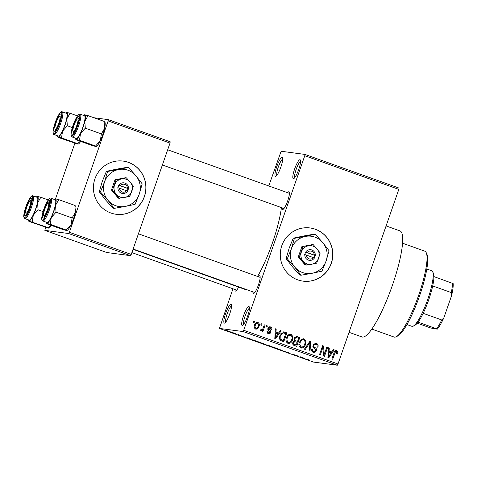 <?xml version="1.0" encoding="UTF-8"?>
<svg xmlns="http://www.w3.org/2000/svg" width="477" height="477" viewBox="0 0 477 477"><rect width="100%" height="100%" fill="white"/><g stroke="black" fill="none" stroke-linecap="round" stroke-linejoin="round"><path stroke-width="0.72" d="M242.256 325.493A10.059 2.003 109.7 0 1 243.532 315.732A10.059 2.003 109.7 0 1 248.869 306.508A10.059 2.003 109.7 0 1 249.262 306.866A10.059 2.003 109.7 0 1 247.45 316.674A10.059 2.003 109.7 0 1 242.626 325.409A10.059 2.003 109.7 0 1 242.256 325.493M249.435 308.249A8.717 1.735 -70.3 0 0 245.166 315.857A8.717 1.735 -70.3 0 0 243.64 324.455M293.373 178.702A10.059 2.003 109.7 0 1 294.649 168.941A10.059 2.003 109.7 0 1 299.985 159.717A10.059 2.003 109.7 0 1 300.385 160.075A10.059 2.003 109.7 0 1 298.566 169.884A10.059 2.003 109.7 0 1 293.749 178.619A10.059 2.003 109.7 0 1 293.373 178.702M300.558 161.459A8.717 1.735 -70.3 0 0 296.283 169.067A8.717 1.735 -70.3 0 0 294.756 177.659M275.515 176.329A10.059 2.003 109.7 0 1 276.791 166.568A10.059 2.003 109.7 0 1 282.128 157.344A10.059 2.003 109.7 0 1 282.521 157.702A10.059 2.003 109.7 0 1 280.709 167.51A10.059 2.003 109.7 0 1 275.885 176.246A10.059 2.003 109.7 0 1 275.515 176.329M282.694 159.085A8.717 1.735 -70.3 0 0 278.425 166.694A8.717 1.735 -70.3 0 0 276.898 175.286M224.399 323.12A10.059 2.003 109.7 0 1 225.675 313.359A10.059 2.003 109.7 0 1 231.005 304.135A10.059 2.003 109.7 0 1 231.405 304.493A10.059 2.003 109.7 0 1 229.586 314.301A10.059 2.003 109.7 0 1 224.768 323.036A10.059 2.003 109.7 0 1 224.399 323.12M231.578 305.876A8.717 1.735 -70.3 0 0 227.302 313.484A8.717 1.735 -70.3 0 0 225.782 322.082M315.357 229.24A26.825 26.259 97.6 0 0 310.074 227.958A26.825 26.259 97.6 0 0 281.013 248.356A26.825 26.259 97.6 0 0 297.731 279.856A26.825 26.259 97.6 0 0 303.008 281.138A26.825 26.259 97.6 0 0 332.07 260.74A26.825 26.259 97.6 0 0 315.357 229.24M302.955 281.132A26.825 26.259 97.6 0 0 331.968 260.698A26.825 26.259 97.6 0 0 315.249 229.228A26.825 26.259 97.6 0 0 310.02 227.952M287.607 192.696A9.391 1.872 109.7 0 1 288.889 191.742A9.391 1.872 109.7 0 1 289.259 192.07A9.391 1.872 109.7 0 1 287.565 201.228A9.391 1.872 109.7 0 1 283.07 209.385A9.391 1.872 109.7 0 1 282.724 209.457A9.391 1.872 109.7 0 1 282.187 207.853M258.349 276.726A9.391 1.872 109.7 0 1 259.631 275.766A9.391 1.872 109.7 0 1 260.001 276.1A9.391 1.872 109.7 0 1 258.307 285.258A9.391 1.872 109.7 0 1 253.806 293.409A9.391 1.872 109.7 0 1 253.46 293.486A9.391 1.872 109.7 0 1 252.929 291.876M238.572 287.094A9.391 1.872 109.7 0 1 235.835 291.018A9.391 1.872 109.7 0 1 235.489 291.095A9.391 1.872 109.7 0 1 234.958 289.491M386.09 225.925L399.964 230.892A56.328 11.221 109.7 0 1 391.951 286.57A56.328 11.221 109.7 0 1 362.478 337.072A56.328 11.221 109.7 0 1 362.007 336.959L349.039 332.32M281.406 207.573A50.961 10.154 109.7 0 1 257.586 276.451M246.227 289.479A50.961 10.154 109.7 0 1 245.446 289.503A50.961 10.154 109.7 0 1 245.023 289.402L133.017 249.328M128.504 162.383A26.825 26.259 97.6 0 0 123.221 161.101A26.825 26.259 97.6 0 0 94.16 181.498A26.825 26.259 97.6 0 0 110.873 212.998A26.825 26.259 97.6 0 0 116.155 214.28A26.825 26.259 97.6 0 0 145.217 193.883A26.825 26.259 97.6 0 0 128.504 162.383M116.102 214.268A26.825 26.259 97.6 0 0 145.115 193.841A26.825 26.259 97.6 0 0 128.391 162.365A26.825 26.259 97.6 0 0 123.167 161.095M115.404 193.167L114.611 193.757M260.764 324.98L261.205 323.716L261.992 323.996L261.551 325.26L260.764 324.98M260.901 329.84L262.583 329.446L264.353 324.843L265.14 325.123L262.899 331.563L262.111 331.282L262.469 330.257L261.128 331.062L260.502 330.448L261.044 329.607L261.706 329.959L260.627 329.816M266.16 326.912L266.601 325.648L267.388 325.928L266.947 327.192L266.16 326.912M270.197 327.836L268.784 328.456L269.433 329.744C270.525 330.364 270.942 331.253 270.697 332.421C270.232 333.554 269.427 333.954 268.283 333.62C267.186 333.149 266.792 332.32 267.096 331.127L267.925 331.294L268.575 332.69L269.863 332.266L269.022 330.955C267.961 330.352 267.597 329.476 267.943 328.337C268.426 327.067 269.302 326.602 270.572 326.936C271.711 327.478 272.111 328.397 271.771 329.696L270.942 329.529L270.197 327.836L268.265 327.681M270.071 326.811L269.606 326.811M268.778 333.745L268.283 333.62M268.575 332.69L267.49 332.547L268.575 332.69M278.687 332.946L280.285 330.543L281.114 330.835L275.634 338.837L274.806 338.545L275.378 328.784L276.201 329.082L275.962 331.968L278.687 332.946L275.193 331.938M289.944 334.115L291.053 334.264L292.83 336.464L292.55 339.779C291.846 342.355 290.29 343.541 287.881 343.351C285.926 342.003 285.449 340.119 286.438 337.716L288.329 334.812L291.053 334.264L290.487 334.127M288.424 343.488L287.881 343.351M302.883 338.742L303.992 338.897L305.769 341.091L305.489 344.406C304.785 346.982 303.229 348.174 300.82 347.983C298.864 346.63 298.381 344.752 299.371 342.343L301.267 339.439L303.992 338.897L303.426 338.753M301.363 348.115L300.82 347.983M336.428 351.662L335.349 352.032L332.702 359.259L331.914 358.978L334.007 352.962C334.377 351.281 335.313 350.506 336.822 350.643L337.841 351.71L337.567 354.012L336.738 353.845L336.428 351.662L335.14 351.471M336.416 350.541L336.035 350.535M243.962 330.352L338.008 364.005L337.299 365.233L243.252 331.581L304.773 155.723L304.946 154.417L281.132 151.257L268.766 185.952M338.008 364.005L398.82 189.375L304.773 155.723M331.783 351.943L333.387 349.54L334.21 349.838L328.731 357.839L327.902 357.541L328.474 347.787L329.297 348.079L329.058 350.971L331.783 351.943L328.289 350.935M324.318 354.268L326.787 347.178L327.574 347.465L324.491 356.319L323.65 356.021L322.804 347.727L320.329 354.834L319.542 354.548L322.625 345.694L323.472 345.992L324.318 354.268L323.46 354.155M315.911 344.322L313.788 345.27C313.645 346.344 314.104 347.137 315.166 347.65C316.382 348.407 316.794 349.462 316.406 350.828L313.902 352.598L313.323 352.455C311.845 351.752 311.362 350.589 311.875 348.961L312.697 349.128C312.363 350.207 312.679 350.965 313.657 351.412L315.631 350.517L315.696 349.528L313.455 347.542L312.995 345.008L315.691 343.154L316.346 343.315C317.98 344.114 318.505 345.42 317.909 347.238L317.086 347.071C317.455 345.795 317.062 344.877 315.911 344.322L313.365 344.257M313.657 351.412L312.578 351.269L313.657 351.412M304.427 349.14L309.984 341.168L310.76 341.443L310.008 351.138L309.191 350.845L310.056 342.361L305.256 349.438L304.427 349.14M294.047 338.39L296.563 336.446L299.789 337.519L296.706 346.38L294.255 345.503C292.902 344.954 292.443 343.953 292.866 342.498L294.363 340.948L294.047 338.39M280.005 335.474L283.785 331.873L286.85 332.892L283.767 341.747L280.369 340.351C279.337 338.867 279.212 337.245 280.005 335.474M254.545 325.028C255.034 323.126 256.161 322.255 257.926 322.41C259.375 323.394 259.715 324.765 258.957 326.53C258.456 328.397 257.341 329.249 255.6 329.082C254.163 328.122 253.812 326.769 254.545 325.028M257.502 322.309L257.073 322.297M256.018 329.19L255.6 329.082M253.335 322.321L253.776 321.057L254.563 321.337L254.122 322.601L253.335 322.321M243.252 331.581L219.438 328.42L232.961 288.776M304.946 154.417L398.993 188.069L398.82 189.375M232.675 332.606L233.462 332.886L232.675 332.606M238.071 334.538L238.858 334.818L238.071 334.538M251.755 339.433L248.296 338.622L246.847 337.68L251.755 339.433M264.473 344.042L258.498 342.063L264.634 344.132M277.405 348.675L271.437 346.69L277.572 348.759M288.955 352.891L284.191 351.346L289.026 352.783M304.857 358.436L300.564 357.327L299.944 356.677L304.857 358.436M219.438 328.42L313.484 362.067L337.299 365.233M308.577 359.897L304.576 358.758L308.714 359.813M298.256 356.075L299.043 356.355L297.147 356.104L294.506 354.816L292.198 354.333L298.256 356.075M281.454 350.064L282.664 350.923L281.668 350.19L277.089 348.925L281.454 350.064M268.819 345.539L271.258 346.409L269.362 346.159L265.23 344.573L268.819 345.539M256.012 340.96L258.319 341.782L256.429 341.532L252.077 339.761L256.012 340.96M240.014 335.456L243.503 336.577L240.003 335.45M235.823 333.733L232.806 332.952L235.823 333.733M229.377 331.42L226.456 330.537L229.377 331.42M68.652 233.527L69.362 232.299L131.235 254.438L130.525 255.666L68.652 233.527L44.838 230.361L45.601 227.362M55.535 198.826L74.859 143.333M131.235 254.438L170.015 143.076L108.142 120.937L108.309 119.638L93.838 117.718M108.309 119.638L170.182 141.776L170.015 143.076M69.362 232.299L108.142 120.937M44.838 230.361L106.711 252.506L130.525 255.666M300.695 356.945L300.564 357.327M301.834 357.655L303.122 357.988L301.834 357.655M281.985 350.249L281.853 350.631M272.254 346.874L276.934 348.466M275.247 347.834L272.123 347.035M276.749 348.586L275.229 347.876M266.065 344.799L268.795 345.908L266.023 344.788M259.315 342.242L264.002 343.839M262.308 343.202L259.19 342.403M263.817 343.953L262.29 343.249M252.893 339.946L255.863 341.282L257.312 341.472L252.732 339.898M247.599 337.949L247.468 338.324M248.738 338.658L250.026 338.992L248.738 338.658M227.29 330.734L230.23 331.736M229.175 331.348L227.177 330.704M230.069 331.831L229.163 331.39M335.742 350.5L336.756 351.567L337.841 351.71M336.756 351.567L336.822 351.954M335.343 351.519L334.264 351.889M334.449 351.913L335.349 352.032M333.274 349.713L334.21 349.838M331.604 351.919L330.984 352.825M328.319 356.713L327.92 357.303M328.462 347.971L329.297 348.079M328.295 350.869L329.058 350.971M329.524 355.198L331.157 352.885L328.969 352.104L328.581 356.748L329.524 355.198M327.955 356.665L328.581 356.748M328.23 352.002L328.969 352.104M326.727 347.351L327.574 347.465M324.08 354.238L323.609 355.603M321.957 347.62L322.804 347.727M322.559 345.873L323.472 345.992M322.428 346.254L322.577 347.697M315.154 343.136L316.346 343.315M315.261 343.172L317.038 345.318M312.948 345.157L313.788 345.27M312.858 346.451L315.41 349.098M315.553 350.714L316.406 350.828M315.023 351.334L313.347 352.461M311.857 349.015L312.697 349.128M311.719 350.637L312.578 351.269M309.877 341.329L310.76 341.443M309.645 341.657L309.597 342.295M309.233 342.247L310.056 342.361M304.749 340.96L305.769 341.091M304.636 344.299L305.489 344.406M303.223 346.552L300.838 347.989M302.907 338.753L304.684 340.948M299.067 345.926L300.093 346.797L301.178 346.946C303.026 347.071 304.207 346.129 304.702 344.114C305.447 342.331 305.089 340.936 303.634 339.934L302.144 339.69L300.492 340.214M300.093 346.797L301.178 346.946L299.789 344.776L298.924 344.656M299.312 342.54L300.152 342.653L299.789 344.776M303.634 339.934C301.828 339.803 300.665 340.709 300.152 342.653M296.05 336.434L299.789 337.519M298.703 337.376L298.423 338.193M297.32 341.347L296.98 342.337M296.038 345.032L295.698 346.016M293.886 340.053L297.559 341.377L298.638 338.276L296.116 337.495L294.834 338.664C294.524 339.767 294.911 340.489 296.002 340.822L297.559 341.377M295.036 337.352L296.348 337.507L294.458 337.531M292.741 343.839L296.277 345.062L297.201 342.414L294.864 341.675L293.707 342.635C293.433 343.673 293.832 344.316 294.905 344.573L296.277 345.062M293.784 341.532L295.013 341.687L293.373 341.604M292.86 342.522L293.707 342.635M294.923 340.679L296.002 340.822M293.993 338.551L294.834 338.664M291.811 336.327L292.83 336.464M291.697 339.666L292.55 339.779M290.284 341.92L287.905 343.357M289.974 334.121L291.745 336.321M286.128 341.299L287.154 342.17L288.239 342.313C290.094 342.444 291.268 341.496 291.769 339.481C292.508 337.698 292.151 336.309 290.696 335.301L289.205 335.057L287.553 335.587M287.154 342.17L288.239 342.313L286.85 340.143L285.985 340.029M286.373 337.913L287.214 338.02L286.85 340.143M290.696 335.301C288.889 335.176 287.732 336.082 287.214 338.02M283.255 331.855L284.542 332.064M283.463 331.92L286.85 332.892M285.771 332.749L285.484 333.566M283.105 340.399L282.76 341.389M279.6 338.95L280.864 339.791L283.338 340.435L285.705 333.644L283.565 332.952L281.853 333.721L280.786 335.772L280.881 339.356L283.338 340.435M283.565 332.952L281.239 333.113M280.864 339.791L281.949 339.934M279.802 339.213L280.881 339.356M279.945 335.659L280.786 335.772M280.893 333.59L281.853 333.721M280.172 330.716L281.114 330.835M278.508 332.922L277.888 333.822M275.223 337.716L274.818 338.3M275.366 328.969L276.201 329.082M275.199 331.867L275.962 331.968M276.427 336.202L278.061 333.888L275.867 333.101L275.479 337.746L276.427 336.202M274.859 337.662L275.479 337.746M275.128 333.006L275.867 333.101M269.553 326.817L270.745 328.2M267.943 328.343L268.784 328.456M267.794 328.981L268.784 329.112M267.704 328.969L269.738 331.569M269.845 332.308L270.697 332.421M269.392 332.749L268.211 333.59M267.084 331.181L267.925 331.294M267.019 332.248L267.49 332.547M266.542 325.815L267.388 325.928M264.294 325.01L265.14 325.123M262.433 329.637L262.231 330.221M260.728 330.782L261.384 330.108L262.469 330.257M261.146 323.883L261.992 323.996M256.954 322.315L258.129 323.722M258.105 326.417L258.957 326.53M257.109 327.937L255.481 329.035M254.313 327.627L255.94 328.17C257.115 328.176 257.854 327.538 258.164 326.256C258.725 325.034 258.534 324.056 257.58 323.323L255.338 323.418M254.861 328.027L255.94 328.17C254.992 327.437 254.796 326.465 255.356 325.248L254.509 325.135M257.58 323.323C256.411 323.323 255.666 323.966 255.356 325.248M253.716 321.224L254.563 321.337M371.827 329.076L394.085 337.042A45.601 9.081 -70.3 0 0 394.467 337.138A45.601 9.081 -70.3 0 0 396.143 336.768A45.601 9.081 -70.3 0 0 418.001 297.171A45.601 9.081 -70.3 0 0 426.229 252.697A45.601 9.081 -70.3 0 0 424.81 251.176L402.552 243.21M426.229 252.697L426.969 254.354A44.26 8.819 109.7 0 1 418.985 297.523A44.26 8.819 109.7 0 1 397.77 335.957L396.143 336.768M54.265 199.428A13.058 2.6 109.7 0 1 54.938 198.909A13.058 2.6 109.7 0 1 55.415 198.808A13.058 2.6 -70.3 0 1 55.553 205.265A13.058 2.6 109.7 0 1 53.764 211.472A13.058 2.6 109.7 0 1 51.266 217.584L56.036 212.193L55.553 205.265L58.802 199.672L55.415 198.808L55.761 199.273M48.076 209.606A9.391 1.872 109.7 0 1 43.437 218.138A9.391 1.872 109.7 0 1 44.283 209.099A9.391 1.872 109.7 0 1 49.632 200.823A9.391 1.872 109.7 0 1 48.076 209.606M53.561 211.448A12.068 2.403 -70.3 0 0 55.195 199.756L50.985 198.253A12.068 2.403 109.7 0 1 49.358 209.94A12.068 2.403 109.7 0 1 42.852 220.982L47.062 222.491A12.068 2.403 -70.3 0 0 53.561 211.448M75.217 205.891L74.877 205.426L75.354 212.354L72.105 217.947L56.036 212.193M74.877 205.426L58.802 199.672M72.105 217.947L71.061 224.673L66.297 230.063L50.222 224.309L51.266 217.584A13.058 2.6 109.7 0 1 46.841 223.439L50.222 224.309M66.637 230.528L66.297 230.063L66.637 230.528L63.256 229.658L47.181 223.904L46.841 223.439A13.058 2.6 109.7 0 1 46.323 222.98A13.058 2.6 109.7 0 1 46.132 222.157M47.181 223.904L46.841 223.439M75.503 205.843L75.73 206.35A13.058 2.6 109.7 0 1 75.354 212.354A13.058 2.6 109.7 0 1 71.061 224.673A13.058 2.6 109.7 0 1 67.12 230.421L66.911 230.528M43.705 215.431A6.708 1.336 -70.3 0 0 43.711 215.443A6.708 1.336 -70.3 0 0 46.943 211.096A6.708 1.336 -70.3 0 0 48.648 203.274A6.708 1.336 -70.3 0 0 48.135 203.077A6.708 1.336 -70.3 0 0 44.927 208.884A6.708 1.336 -70.3 0 0 43.705 215.431M44.468 217.13A8.049 1.604 109.7 0 1 44.456 217.107A8.049 1.604 109.7 0 1 44.45 217.095L43.711 215.443M48.135 203.077L49.763 202.266A8.049 1.604 109.7 0 1 49.793 202.254M73.643 131.497A6.708 1.336 -70.3 0 0 77.22 124.199A6.708 1.336 -70.3 0 0 77.393 119.053A6.708 1.336 -70.3 0 0 77.232 119.155A6.708 1.336 -70.3 0 0 74.078 125.165A6.708 1.336 -70.3 0 0 72.969 131.419A6.708 1.336 -70.3 0 0 73.643 131.497M77.393 119.053L79.027 118.242A8.049 1.604 109.7 0 1 79.051 118.23M73.726 133.107A8.049 1.604 109.7 0 1 73.714 133.077L72.969 131.419M30.003 200.793A6.708 1.336 -70.3 0 0 26.849 206.803A6.708 1.336 -70.3 0 0 25.74 213.052A6.708 1.336 -70.3 0 0 26.414 213.136A6.708 1.336 -70.3 0 0 29.985 205.837A6.708 1.336 -70.3 0 0 30.164 200.692A6.708 1.336 -70.3 0 0 30.003 200.793M26.497 214.745A8.049 1.604 109.7 0 1 26.485 214.716L25.74 213.052M30.164 200.692L31.798 199.881A8.049 1.604 109.7 0 1 31.822 199.869M59.941 116.859A6.708 1.336 -70.3 0 0 59.428 116.668A6.708 1.336 -70.3 0 0 56.22 122.47A6.708 1.336 -70.3 0 0 54.998 129.017A6.708 1.336 -70.3 0 0 55.004 129.028A6.708 1.336 -70.3 0 0 58.236 124.682A6.708 1.336 -70.3 0 0 59.941 116.859M59.428 116.668L61.056 115.851A8.049 1.604 109.7 0 1 61.086 115.839M406.929 324.545L411.884 326.316A29.508 5.879 -70.3 0 0 413.213 326.143A29.508 5.879 -70.3 0 0 427.774 299.329A29.508 5.879 -70.3 0 0 432.681 271.741A29.508 5.879 -70.3 0 0 431.763 270.757L426.814 268.986M432.681 271.741L433.426 273.399A28.167 5.611 109.7 0 1 433.921 276.588A28.167 5.611 109.7 0 1 432.699 285.938A28.167 5.611 109.7 0 1 428.74 299.735A28.167 5.611 109.7 0 1 423.165 313.317A28.167 5.611 109.7 0 1 418.055 322.148A28.167 5.611 109.7 0 1 414.841 325.326L413.213 326.143M433.921 276.588L453.15 283.6A26.825 5.342 109.7 0 1 451.57 295.68L443.89 317.742A26.825 5.342 109.7 0 1 437.284 329.154L430.761 328.009L417.25 323.173M423.165 313.317L441.726 319.96L443.89 317.742M451.57 295.68L451.26 292.58A28.167 5.611 -70.3 0 0 452.482 283.231M432.699 285.938L451.26 292.58M437.284 329.154L436.616 328.79A28.167 5.611 -70.3 0 0 441.726 319.96M418.055 322.148L436.616 328.79M104.481 121.862L104.135 121.402L104.612 128.325A13.058 2.6 109.7 0 1 102.823 134.532A13.058 2.6 109.7 0 1 100.325 140.643L95.555 146.034L79.486 140.286L80.524 133.56L85.294 128.17L84.817 121.241L88.06 115.649L84.679 114.778L85.019 115.243M104.767 121.82L104.994 122.327A13.058 2.6 109.7 0 1 104.612 128.325L101.368 133.918L100.325 140.643A13.058 2.6 109.7 0 1 96.378 146.397L96.169 146.499M73.547 125.075A9.391 1.872 109.7 0 1 78.896 116.799A9.391 1.872 109.7 0 1 77.334 125.576A9.391 1.872 109.7 0 1 72.701 134.109A9.391 1.872 109.7 0 1 73.547 125.075M72.116 136.959L76.32 138.461A12.068 2.403 -70.3 0 0 82.825 127.419A12.068 2.403 -70.3 0 0 84.453 115.732L80.249 114.23A12.068 2.403 109.7 0 1 78.616 125.916A12.068 2.403 109.7 0 1 72.116 136.959C71.461 137.304 71.109 136.178 71.073 133.578L73.148 125.028A11.263 2.242 -70.3 0 0 71.735 135.957A11.263 2.242 -70.3 0 0 77.715 125.63A11.263 2.242 -70.3 0 0 79.14 114.695A11.263 2.242 -70.3 0 0 73.166 125.022C77.864 112.816 79.844 113.884 80.249 114.23M95.901 146.499L95.555 146.034L95.901 146.499L92.514 145.634L76.439 139.88L76.099 139.415L79.486 140.286M104.135 121.402L88.06 115.649M101.368 133.918L85.294 128.17M76.439 139.88L76.099 139.415A13.058 2.6 109.7 0 0 80.524 133.56A13.058 2.6 109.7 0 0 84.817 121.241A13.058 2.6 109.7 0 0 84.679 114.778A13.058 2.6 109.7 0 0 84.196 114.885L84.405 114.778M83.523 115.398A13.058 2.6 109.7 0 1 84.196 114.885M75.39 138.127A13.058 2.6 -70.3 0 0 75.587 138.956A13.058 2.6 -70.3 0 0 76.099 139.415M36.294 197.037A13.058 2.6 109.7 0 1 36.967 196.524A13.058 2.6 109.7 0 1 37.45 196.417A13.058 2.6 -70.3 0 1 37.588 202.88A13.058 2.6 109.7 0 1 35.793 209.087A13.058 2.6 109.7 0 1 33.295 215.199L38.065 209.808L37.588 202.88L40.831 197.287L37.45 196.417L37.79 196.882M30.105 207.215A9.391 1.872 109.7 0 1 25.472 215.747A9.391 1.872 109.7 0 1 26.318 206.714A9.391 1.872 109.7 0 1 31.667 198.438A9.391 1.872 109.7 0 1 30.105 207.215M35.596 209.057A12.068 2.403 -70.3 0 0 37.224 197.371L33.02 195.868A12.068 2.403 109.7 0 1 31.387 207.555A12.068 2.403 109.7 0 1 24.887 218.597L29.091 220.1A12.068 2.403 -70.3 0 0 35.596 209.057M48.231 199.935L40.831 197.287M43.067 211.597L38.065 209.808M32.257 221.924L33.295 215.199A13.058 2.6 109.7 0 1 28.87 221.054L48.326 227.672L48.672 228.137L29.21 221.519L28.87 221.054A13.058 2.6 109.7 0 1 28.358 220.595A13.058 2.6 109.7 0 1 28.161 219.766M51.021 225.281L48.326 227.672L48.672 228.137M29.21 221.519L28.87 221.054M51.409 225.418A13.058 2.6 109.7 0 1 49.149 228.036L48.94 228.137M55.576 122.684A9.391 1.872 109.7 0 1 60.925 114.414A9.391 1.872 109.7 0 1 59.363 123.191A9.391 1.872 109.7 0 1 54.73 131.724A9.391 1.872 109.7 0 1 55.576 122.684M54.145 134.568L58.355 136.076A12.068 2.403 -70.3 0 0 64.854 125.034A12.068 2.403 -70.3 0 0 66.488 113.347L62.278 111.839A12.068 2.403 109.7 0 1 60.651 123.531A12.068 2.403 109.7 0 1 54.145 134.568C53.49 134.913 53.144 133.787 53.108 131.193L55.183 122.637A11.263 2.242 -70.3 0 0 53.77 133.566A11.263 2.242 -70.3 0 0 59.744 123.239A11.263 2.242 -70.3 0 0 61.175 112.31A11.263 2.242 -70.3 0 0 55.195 122.637C59.893 110.425 61.873 111.499 62.278 111.839M80.279 141.252L77.59 143.649L77.93 144.114L58.474 137.495L58.128 137.03L61.515 137.895L62.559 131.175L67.329 125.779L66.846 118.856L70.095 113.264L66.708 112.393L67.054 112.858M77.495 115.905L70.095 113.264M72.331 127.574L67.329 125.779M77.93 144.114L77.59 143.649L61.515 137.895M58.474 137.495L58.128 137.03A13.058 2.6 109.7 0 0 62.559 131.175A13.058 2.6 109.7 0 0 66.846 118.856A13.058 2.6 109.7 0 0 66.708 112.393A13.058 2.6 109.7 0 0 66.231 112.494L66.44 112.393M80.667 141.395A13.058 2.6 109.7 0 1 78.413 144.006L78.198 144.114M65.552 113.013A13.058 2.6 109.7 0 1 66.231 112.494M57.419 135.742A13.058 2.6 -70.3 0 0 57.616 136.565A13.058 2.6 -70.3 0 0 58.128 137.03M306.389 255.064L314.57 258.051L315.291 255.463A5.366 5.253 97.6 0 0 305.709 252.035L304.672 254.509L306.389 255.064A4.025 3.941 97.6 0 0 313.389 257.568M304.827 254.569A5.366 5.253 97.6 0 0 314.415 257.997M320.21 252.965L313.329 244.749L312.322 244.618L301.881 246.633L298.316 256.859L305.197 265.075L311.719 264.24L316.65 263.191L320.21 252.965M313.329 244.749L301.881 246.633M302.883 246.764L299.323 256.99L298.316 256.859M299.323 256.99L306.204 265.206M287.291 258.796L294.756 267.084L301.053 275.223L312.083 273.285A18.776 18.382 97.6 0 0 326.083 261.044A18.776 18.382 97.6 0 0 322.768 242.602A18.776 18.382 97.6 0 0 305.441 236.401A18.776 18.382 97.6 0 0 291.435 248.642A18.776 18.382 97.6 0 0 294.756 267.084A18.776 18.382 97.6 0 0 312.083 273.285L321.939 271.192L326.083 261.044L329.058 250.735L322.768 242.602L315.297 234.308L314.146 234.153L303.116 236.091L293.26 238.184L294.41 238.339L291.435 248.642L287.291 258.796L286.134 258.641L289.11 248.338L293.26 238.184M315.297 234.308L294.41 238.339M301.053 275.223L299.896 275.068L292.431 266.78L286.134 258.641M311.719 264.24A9.391 9.194 97.6 0 0 317.062 248.893A9.391 9.194 97.6 0 0 301.398 251.916A9.391 9.194 97.6 0 0 311.719 264.24M315.291 255.463L305.709 252.035M314.271 255.04A4.025 3.941 97.6 0 0 307.271 252.536M314.075 257.854L314.909 255.451L315.452 255.523M314.909 255.451L305.513 252.089M119.536 188.206L127.717 191.194L128.438 188.606A5.366 5.253 97.6 0 0 118.851 185.177L117.813 187.652L119.536 188.206A4.025 3.941 97.6 0 0 126.536 190.711M117.974 187.705A5.366 5.253 97.6 0 0 127.556 191.134M133.357 186.102L126.477 177.891L125.469 177.754L115.023 179.769L111.463 190.001L118.344 198.211L124.867 197.377L129.792 196.333L133.357 186.102M126.477 177.891L116.03 179.907L115.023 179.769M116.03 179.907L112.471 190.132L111.463 190.001M112.471 190.132L119.351 198.349M100.432 191.933L107.903 200.227L114.194 208.366L125.224 206.428A18.776 18.382 97.6 0 0 139.23 194.181A18.776 18.382 97.6 0 0 135.909 175.739A18.776 18.382 97.6 0 0 118.588 169.544A18.776 18.382 97.6 0 0 104.582 181.785A18.776 18.382 97.6 0 0 107.903 200.227A18.776 18.382 97.6 0 0 125.224 206.428L135.08 204.335L139.23 194.181L142.206 183.878L135.909 175.739L128.444 167.451L127.287 167.296L116.263 169.234L106.401 171.326L107.558 171.482L104.582 181.785L100.432 191.933L99.282 191.784L102.257 181.475L106.401 171.326M128.444 167.451L107.558 171.482M114.194 208.366L113.043 208.21L105.572 199.917L99.282 191.784M124.867 197.377A9.391 9.194 97.6 0 0 130.209 182.035A9.391 9.194 97.6 0 0 114.546 185.058A9.391 9.194 97.6 0 0 124.867 197.377M128.438 188.606L118.851 185.177M127.419 188.177A4.025 3.941 97.6 0 0 120.419 185.672M127.216 190.997L128.057 188.588L128.593 188.659M128.057 188.588L118.66 185.231M333.972 353.063L334.818 353.177M328.069 354.673L328.772 354.769M314.087 347.506L315.166 347.65M308.351 343.518L309.227 343.631M296.265 336.506L297.35 336.649M293.826 344.424L294.905 344.573M274.973 335.677L275.67 335.766M268.354 329.601L269.433 329.744M48.451 209.653A11.263 2.242 -70.3 0 0 49.882 198.724A11.263 2.242 -70.3 0 0 43.908 209.051A11.263 2.242 -70.3 0 0 42.477 219.98A11.263 2.242 -70.3 0 0 48.451 209.653M30.48 207.268A11.263 2.242 -70.3 0 0 31.911 196.333A11.263 2.242 -70.3 0 0 25.937 206.66A11.263 2.242 -70.3 0 0 24.506 217.595A11.263 2.242 -70.3 0 0 30.48 207.268M50.985 198.253C50.58 197.913 48.6 196.84 43.89 209.051C42.012 215.246 41.338 218.788 41.875 219.664L42.852 220.982M46.323 222.98L46.549 223.486M254.742 292.526L133.125 249.012M260.162 277.375L138.419 233.808M167.677 149.784L289.426 193.346M162.383 164.982L284 208.503M131.873 252.601L236.771 290.141M55.004 129.028L55.749 130.692M75.587 138.956L75.813 139.463M33.02 195.868C32.615 195.522 30.629 194.455 25.919 206.666C24.041 212.861 23.373 216.397 23.91 217.279L24.887 218.597M28.358 220.595L28.584 221.101M57.616 136.565L57.842 137.078"/></g></svg>
